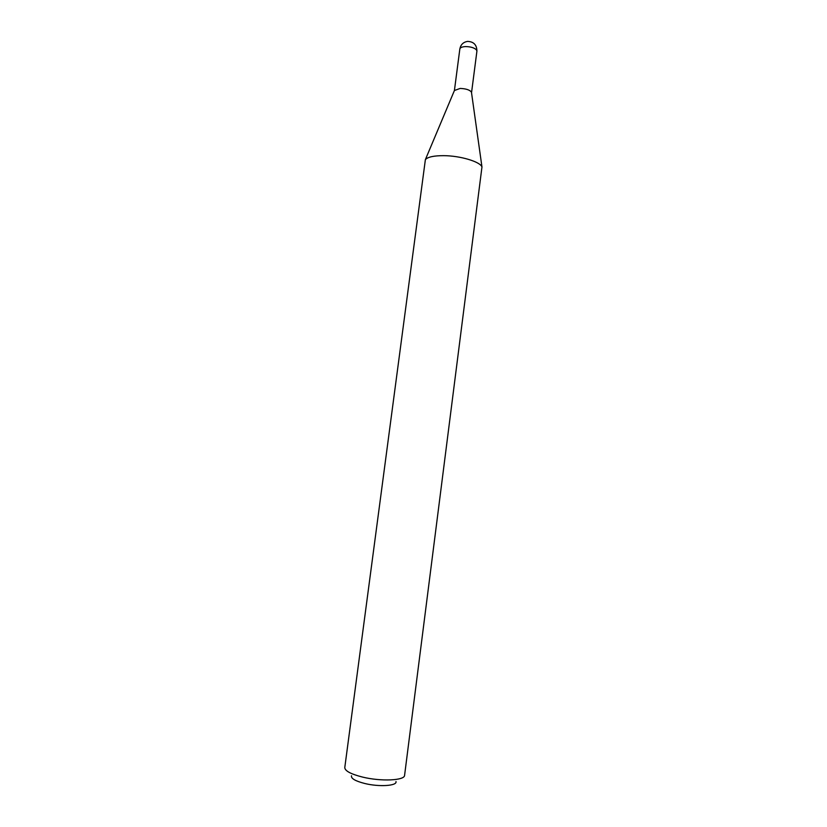 <?xml version="1.0" encoding="UTF-8"?>
<svg xmlns="http://www.w3.org/2000/svg" width="827" height="827" viewBox="0 0 827 827"><rect width="100%" height="100%" fill="white"/><g stroke="black" fill="none" stroke-linecap="round" stroke-linejoin="round"><path stroke-width="1.24" d="M471.535 92.738L471.452 92.179C469.839 89.926 466.066 88.675 460.153 88.437L454.416 90.515L459.843 48.969C460.205 47.552 462.117 46.757 465.591 46.581C470.708 46.674 474.336 47.78 476.476 49.909L476.91 51.191L471.535 92.738M395.988 781.556C397.332 785.898 379.035 787.097 364.583 783.448C355.259 781.029 350.896 778.465 351.496 775.778M362.433 777.049C350.782 774.072 344.9 770.909 344.787 767.549L425.378 159.621C427.786 156.975 433.855 155.652 443.603 155.662C460.205 155.703 480.26 161.72 481.965 166.971L404.589 775.312C404.785 780.554 381.03 781.67 362.433 777.049M476.91 51.191C476.859 44.875 473.716 41.619 467.493 41.402C463.234 42.156 460.68 44.679 459.843 48.969M454.633 89.998L425.378 159.621M471.452 92.179L481.965 166.971"/></g></svg>
